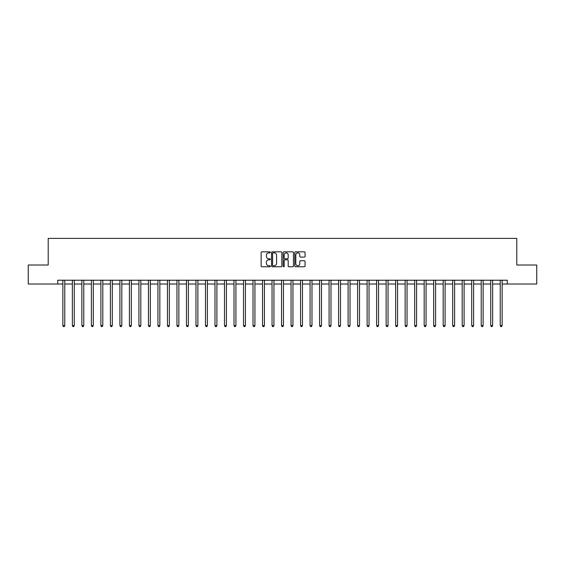 <?xml version="1.0" encoding="UTF-8"?>
<svg xmlns="http://www.w3.org/2000/svg" width="565" height="565" viewBox="0 0 565 565"><rect width="100%" height="100%" fill="white"/><g stroke="black" fill="none" stroke-linecap="round" stroke-linejoin="round"><path stroke-width="0.85" d="M270.331 252.357A0.523 0.523 0 0 0 269.809 251.835L261.877 251.835A0.749 0.749 0 0 0 261.129 252.583L261.129 266.023A0.749 0.749 0 0 0 261.877 266.765L269.809 266.765A0.523 0.523 0 0 0 270.331 266.242A0.523 0.523 0 0 0 269.809 265.72L268.778 265.72A2.387 2.387 0 0 1 266.39 263.332L266.39 262.209A2.387 2.387 0 0 1 268.778 259.822L269.809 259.822A0.523 0.523 0 0 0 270.331 259.3A0.523 0.523 0 0 0 269.809 258.777L268.778 258.777A2.387 2.387 0 0 1 266.39 256.39L266.39 255.267A2.387 2.387 0 0 1 268.778 252.88L269.809 252.88A0.523 0.523 0 0 0 270.331 252.357M304.323 257.096A0.749 0.749 0 0 0 305.065 256.348L305.065 252.583A0.749 0.749 0 0 0 304.323 251.835L295.509 251.835A0.749 0.749 0 0 0 294.761 252.583L294.761 266.023A0.749 0.749 0 0 0 295.509 266.765L304.323 266.765A0.749 0.749 0 0 0 305.065 266.023L305.065 261.468A0.749 0.749 0 0 0 304.323 260.719L300.552 260.719A0.749 0.749 0 0 0 299.803 261.468L299.803 263.721A1.999 1.999 0 0 1 297.804 265.72A1.999 1.999 0 0 1 295.806 263.721L295.806 254.879A1.999 1.999 0 0 1 297.804 252.88A1.999 1.999 0 0 1 299.803 254.879L299.803 256.348A0.749 0.749 0 0 0 300.552 257.096L304.323 257.096M57.729 284.018L28.25 284.018L28.25 265.006L48.216 265.006L48.216 238.381L516.784 238.381L516.784 265.006L536.75 265.006L536.75 284.018L507.271 284.018L507.271 280.219L57.729 280.219L57.729 284.018L62.863 284.018M281.843 252.583A0.749 0.749 0 0 0 281.102 251.835L272.288 251.835A0.749 0.749 0 0 0 271.546 252.583L271.546 266.023A0.749 0.749 0 0 0 272.288 266.765L281.102 266.765A0.749 0.749 0 0 0 281.843 266.023L281.843 252.583M283.898 251.835L292.712 251.835A0.749 0.749 0 0 1 293.454 252.583L293.454 266.023A0.749 0.749 0 0 1 292.712 266.765L288.941 266.765A0.749 0.749 0 0 1 288.192 266.023L288.192 260.571A0.749 0.749 0 0 0 287.444 259.822L284.944 259.822A0.749 0.749 0 0 0 284.202 260.571L284.202 266.242A0.523 0.523 0 0 1 283.679 266.765A0.523 0.523 0 0 1 283.157 266.242L283.157 252.583A0.749 0.749 0 0 1 283.898 251.835M64.763 284.018L72.369 284.018M74.269 284.018L81.876 284.018M83.775 284.018L91.382 284.018M93.289 284.018L100.895 284.018M102.795 284.018L110.401 284.018M112.301 284.018L119.907 284.018M121.814 284.018L129.42 284.018M131.32 284.018L138.926 284.018M140.826 284.018L148.433 284.018M150.332 284.018L157.946 284.018M159.846 284.018L167.452 284.018M169.352 284.018L176.958 284.018M178.858 284.018L186.464 284.018M188.371 284.018L195.977 284.018M197.877 284.018L205.483 284.018M207.383 284.018L214.99 284.018M216.896 284.018L224.503 284.018M226.403 284.018L234.009 284.018M235.909 284.018L243.515 284.018M245.415 284.018L253.021 284.018M254.928 284.018L262.534 284.018M264.434 284.018L272.04 284.018M273.94 284.018L281.547 284.018M283.453 284.018L291.06 284.018M292.96 284.018L300.566 284.018M302.466 284.018L310.072 284.018M311.979 284.018L319.585 284.018M321.485 284.018L329.091 284.018M330.991 284.018L338.597 284.018M340.497 284.018L348.104 284.018M350.01 284.018L357.617 284.018M359.517 284.018L367.123 284.018M369.023 284.018L376.629 284.018M378.536 284.018L386.142 284.018M388.042 284.018L395.648 284.018M397.548 284.018L405.154 284.018M407.054 284.018L414.668 284.018M416.567 284.018L424.174 284.018M426.074 284.018L433.68 284.018M435.58 284.018L443.186 284.018M445.093 284.018L452.699 284.018M454.599 284.018L462.205 284.018M464.105 284.018L471.711 284.018M473.618 284.018L481.225 284.018M483.124 284.018L490.731 284.018M492.631 284.018L500.237 284.018M502.137 284.018L507.271 284.018M273.114 252.88A0.523 0.523 0 0 0 272.591 253.403L272.591 265.197A0.523 0.523 0 0 0 273.114 265.72L274.195 265.72A2.387 2.387 0 0 0 276.582 263.332L276.582 255.267A2.387 2.387 0 0 0 274.195 252.88L273.114 252.88M288.192 254.914A1.999 1.999 0 0 0 286.194 252.915A1.999 1.999 0 0 0 284.202 254.914L284.202 258.028A0.749 0.749 0 0 0 284.944 258.777L287.444 258.777A0.749 0.749 0 0 0 288.192 258.028L288.192 254.914M64.855 280.219L64.82 280.318A0.763 0.763 0 0 0 64.763 280.6L64.763 325.631L62.863 325.631L62.863 280.6A0.763 0.763 0 0 0 62.807 280.318L62.764 280.219M64.763 325.631L64.191 326.619L63.428 326.619L62.863 325.631M74.361 280.219L74.326 280.318A0.763 0.763 0 0 0 74.269 280.6L74.269 325.631L72.369 325.631L72.369 280.6A0.763 0.763 0 0 0 72.313 280.318L72.278 280.219M74.269 325.631L73.697 326.619L72.942 326.619L72.369 325.631M83.874 280.219L83.832 280.318A0.763 0.763 0 0 0 83.775 280.6L83.775 325.631L81.876 325.631L81.876 280.6A0.763 0.763 0 0 0 81.819 280.318L81.784 280.219M83.775 325.631L83.21 326.619L82.448 326.619L81.876 325.631M93.38 280.219L93.338 280.318A0.763 0.763 0 0 0 93.289 280.6L93.289 325.631L91.382 325.631L91.382 280.6A0.763 0.763 0 0 0 91.332 280.318L91.29 280.219M93.289 325.631L92.717 326.619L91.954 326.619L91.382 325.631M102.887 280.219L102.851 280.318A0.763 0.763 0 0 0 102.795 280.6L102.795 325.631L100.895 325.631L100.895 280.6A0.763 0.763 0 0 0 100.838 280.318L100.796 280.219M102.795 325.631L102.223 326.619L101.46 326.619L100.895 325.631M112.4 280.219L112.357 280.318A0.763 0.763 0 0 0 112.301 280.6L112.301 325.631L110.401 325.631L110.401 280.6A0.763 0.763 0 0 0 110.345 280.318L110.309 280.219M112.301 325.631L111.729 326.619L110.973 326.619L110.401 325.631M121.906 280.219L121.863 280.318A0.763 0.763 0 0 0 121.814 280.6L121.814 325.631L119.907 325.631L119.907 280.6A0.763 0.763 0 0 0 119.858 280.318L119.815 280.219M121.814 325.631L121.242 326.619L120.479 326.619L119.907 325.631M131.412 280.219L131.377 280.318A0.763 0.763 0 0 0 131.32 280.6L131.32 325.631L129.42 325.631L129.42 280.6A0.763 0.763 0 0 0 129.364 280.318L129.321 280.219M131.32 325.631L130.748 326.619L129.985 326.619L129.42 325.631M140.918 280.219L140.883 280.318A0.763 0.763 0 0 0 140.826 280.6L140.826 325.631L138.926 325.631L138.926 280.6A0.763 0.763 0 0 0 138.87 280.318L138.835 280.219M140.826 325.631L140.254 326.619L139.499 326.619L138.926 325.631M150.431 280.219L150.389 280.318A0.763 0.763 0 0 0 150.332 280.6L150.332 325.631L148.433 325.631L148.433 280.6A0.763 0.763 0 0 0 148.376 280.318L148.341 280.219M150.332 325.631L149.767 326.619L149.005 326.619L148.433 325.631M159.937 280.219L159.902 280.318A0.763 0.763 0 0 0 159.846 280.6L159.846 325.631L157.946 325.631L157.946 280.6A0.763 0.763 0 0 0 157.889 280.318L157.847 280.219M159.846 325.631L159.274 326.619L158.511 326.619L157.946 325.631M169.444 280.219L169.408 280.318A0.763 0.763 0 0 0 169.352 280.6L169.352 325.631L167.452 325.631L167.452 280.6A0.763 0.763 0 0 0 167.395 280.318L167.36 280.219M169.352 325.631L168.78 326.619L168.024 326.619L167.452 325.631M178.957 280.219L178.914 280.318A0.763 0.763 0 0 0 178.858 280.6L178.858 325.631L176.958 325.631L176.958 280.6A0.763 0.763 0 0 0 176.901 280.318L176.866 280.219M178.858 325.631L178.293 326.619L177.53 326.619L176.958 325.631M188.463 280.219L188.42 280.318A0.763 0.763 0 0 0 188.371 280.6L188.371 325.631L186.464 325.631L186.464 280.6A0.763 0.763 0 0 0 186.415 280.318L186.372 280.219M188.371 325.631L187.799 326.619L187.036 326.619L186.464 325.631M197.969 280.219L197.934 280.318A0.763 0.763 0 0 0 197.877 280.6L197.877 325.631L195.977 325.631L195.977 280.6A0.763 0.763 0 0 0 195.921 280.318L195.878 280.219M197.877 325.631L197.305 326.619L196.542 326.619L195.977 325.631M207.482 280.219L207.44 280.318A0.763 0.763 0 0 0 207.383 280.6L207.383 325.631L205.483 325.631L205.483 280.6A0.763 0.763 0 0 0 205.427 280.318L205.392 280.219M207.383 325.631L206.811 326.619L206.055 326.619L205.483 325.631M216.988 280.219L216.946 280.318A0.763 0.763 0 0 0 216.896 280.6L216.896 325.631L214.99 325.631L214.99 280.6A0.763 0.763 0 0 0 214.94 280.318L214.898 280.219M216.896 325.631L216.324 326.619L215.562 326.619L214.99 325.631M226.494 280.219L226.459 280.318A0.763 0.763 0 0 0 226.403 280.6L226.403 325.631L224.503 325.631L224.503 280.6A0.763 0.763 0 0 0 224.446 280.318L224.404 280.219M226.403 325.631L225.831 326.619L225.068 326.619L224.503 325.631M236.001 280.219L235.965 280.318A0.763 0.763 0 0 0 235.909 280.6L235.909 325.631L234.009 325.631L234.009 280.6A0.763 0.763 0 0 0 233.952 280.318L233.917 280.219M235.909 325.631L235.337 326.619L234.581 326.619L234.009 325.631M245.514 280.219L245.471 280.318A0.763 0.763 0 0 0 245.415 280.6L245.415 325.631L243.515 325.631L243.515 280.6A0.763 0.763 0 0 0 243.459 280.318L243.423 280.219M245.415 325.631L244.85 326.619L244.087 326.619L243.515 325.631M255.02 280.219L254.985 280.318A0.763 0.763 0 0 0 254.928 280.6L254.928 325.631L253.021 325.631L253.021 280.6A0.763 0.763 0 0 0 252.972 280.318L252.929 280.219M254.928 325.631L254.356 326.619L253.593 326.619L253.021 325.631M264.526 280.219L264.491 280.318A0.763 0.763 0 0 0 264.434 280.6L264.434 325.631L262.534 325.631L262.534 280.6A0.763 0.763 0 0 0 262.478 280.318L262.435 280.219M264.434 325.631L263.862 326.619L263.106 326.619L262.534 325.631M274.039 280.219L273.997 280.318A0.763 0.763 0 0 0 273.94 280.6L273.94 325.631L272.04 325.631L272.04 280.6A0.763 0.763 0 0 0 271.984 280.318L271.949 280.219M273.94 325.631L273.375 326.619L272.613 326.619L272.04 325.631M283.545 280.219L283.503 280.318A0.763 0.763 0 0 0 283.453 280.6L283.453 325.631L281.547 325.631L281.547 280.6A0.763 0.763 0 0 0 281.497 280.318L281.455 280.219M283.453 325.631L282.881 326.619L282.119 326.619L281.547 325.631M293.051 280.219L293.016 280.318A0.763 0.763 0 0 0 292.96 280.6L292.96 325.631L291.06 325.631L291.06 280.6A0.763 0.763 0 0 0 291.003 280.318L290.961 280.219M292.96 325.631L292.388 326.619L291.625 326.619L291.06 325.631M302.565 280.219L302.522 280.318A0.763 0.763 0 0 0 302.466 280.6L302.466 325.631L300.566 325.631L300.566 280.6A0.763 0.763 0 0 0 300.509 280.318L300.474 280.219M302.466 325.631L301.894 326.619L301.138 326.619L300.566 325.631M312.071 280.219L312.028 280.318A0.763 0.763 0 0 0 311.979 280.6L311.979 325.631L310.072 325.631L310.072 280.6A0.763 0.763 0 0 0 310.016 280.318L309.98 280.219M311.979 325.631L311.407 326.619L310.644 326.619L310.072 325.631M321.577 280.219L321.541 280.318A0.763 0.763 0 0 0 321.485 280.6L321.485 325.631L319.585 325.631L319.585 280.6A0.763 0.763 0 0 0 319.529 280.318L319.486 280.219M321.485 325.631L320.913 326.619L320.15 326.619L319.585 325.631M331.083 280.219L331.048 280.318A0.763 0.763 0 0 0 330.991 280.6L330.991 325.631L329.091 325.631L329.091 280.6A0.763 0.763 0 0 0 329.035 280.318L329 280.219M330.991 325.631L330.419 326.619L329.663 326.619L329.091 325.631M340.596 280.219L340.554 280.318A0.763 0.763 0 0 0 340.497 280.6L340.497 325.631L338.597 325.631L338.597 280.6A0.763 0.763 0 0 0 338.541 280.318L338.506 280.219M340.497 325.631L339.932 326.619L339.17 326.619L338.597 325.631M350.102 280.219L350.06 280.318A0.763 0.763 0 0 0 350.01 280.6L350.01 325.631L348.104 325.631L348.104 280.6A0.763 0.763 0 0 0 348.054 280.318L348.012 280.219M350.01 325.631L349.438 326.619L348.676 326.619L348.104 325.631M359.608 280.219L359.573 280.318A0.763 0.763 0 0 0 359.517 280.6L359.517 325.631L357.617 325.631L357.617 280.6A0.763 0.763 0 0 0 357.56 280.318L357.518 280.219M359.517 325.631L358.945 326.619L358.189 326.619L357.617 325.631M369.122 280.219L369.079 280.318A0.763 0.763 0 0 0 369.023 280.6L369.023 325.631L367.123 325.631L367.123 280.6A0.763 0.763 0 0 0 367.066 280.318L367.031 280.219M369.023 325.631L368.458 326.619L367.695 326.619L367.123 325.631M378.628 280.219L378.585 280.318A0.763 0.763 0 0 0 378.536 280.6L378.536 325.631L376.629 325.631L376.629 280.6A0.763 0.763 0 0 0 376.58 280.318L376.537 280.219M378.536 325.631L377.964 326.619L377.201 326.619L376.629 325.631M388.134 280.219L388.099 280.318A0.763 0.763 0 0 0 388.042 280.6L388.042 325.631L386.142 325.631L386.142 280.6A0.763 0.763 0 0 0 386.086 280.318L386.043 280.219M388.042 325.631L387.47 326.619L386.707 326.619L386.142 325.631M397.64 280.219L397.605 280.318A0.763 0.763 0 0 0 397.548 280.6L397.548 325.631L395.648 325.631L395.648 280.6A0.763 0.763 0 0 0 395.592 280.318L395.557 280.219M397.548 325.631L396.976 326.619L396.22 326.619L395.648 325.631M407.153 280.219L407.111 280.318A0.763 0.763 0 0 0 407.054 280.6L407.054 325.631L405.154 325.631L405.154 280.6A0.763 0.763 0 0 0 405.098 280.318L405.063 280.219M407.054 325.631L406.489 326.619L405.727 326.619L405.154 325.631M416.659 280.219L416.624 280.318A0.763 0.763 0 0 0 416.567 280.6L416.567 325.631L414.668 325.631L414.668 280.6A0.763 0.763 0 0 0 414.611 280.318L414.569 280.219M416.567 325.631L415.995 326.619L415.233 326.619L414.668 325.631M426.165 280.219L426.13 280.318A0.763 0.763 0 0 0 426.074 280.6L426.074 325.631L424.174 325.631L424.174 280.6A0.763 0.763 0 0 0 424.117 280.318L424.082 280.219M426.074 325.631L425.502 326.619L424.746 326.619L424.174 325.631M435.679 280.219L435.636 280.318A0.763 0.763 0 0 0 435.58 280.6L435.58 325.631L433.68 325.631L433.68 280.6A0.763 0.763 0 0 0 433.623 280.318L433.588 280.219M435.58 325.631L435.015 326.619L434.252 326.619L433.68 325.631M445.185 280.219L445.142 280.318A0.763 0.763 0 0 0 445.093 280.6L445.093 325.631L443.186 325.631L443.186 280.6A0.763 0.763 0 0 0 443.137 280.318L443.094 280.219M445.093 325.631L444.521 326.619L443.758 326.619L443.186 325.631M454.691 280.219L454.656 280.318A0.763 0.763 0 0 0 454.599 280.6L454.599 325.631L452.699 325.631L452.699 280.6A0.763 0.763 0 0 0 452.643 280.318L452.6 280.219M454.599 325.631L454.027 326.619L453.271 326.619L452.699 325.631M464.204 280.219L464.162 280.318A0.763 0.763 0 0 0 464.105 280.6L464.105 325.631L462.205 325.631L462.205 280.6A0.763 0.763 0 0 0 462.149 280.318L462.114 280.219M464.105 325.631L463.54 326.619L462.777 326.619L462.205 325.631M473.71 280.219L473.668 280.318A0.763 0.763 0 0 0 473.618 280.6L473.618 325.631L471.711 325.631L471.711 280.6A0.763 0.763 0 0 0 471.662 280.318L471.62 280.219M473.618 325.631L473.046 326.619L472.284 326.619L471.711 325.631M483.216 280.219L483.181 280.318A0.763 0.763 0 0 0 483.124 280.6L483.124 325.631L481.225 325.631L481.225 280.6A0.763 0.763 0 0 0 481.168 280.318L481.126 280.219M483.124 325.631L482.552 326.619L481.79 326.619L481.225 325.631M492.722 280.219L492.687 280.318A0.763 0.763 0 0 0 492.631 280.6L492.631 325.631L490.731 325.631L490.731 280.6A0.763 0.763 0 0 0 490.674 280.318L490.639 280.219M492.631 325.631L492.059 326.619L491.303 326.619L490.731 325.631M502.236 280.219L502.193 280.318A0.763 0.763 0 0 0 502.137 280.6L502.137 325.631L500.237 325.631L500.237 280.6A0.763 0.763 0 0 0 500.18 280.318L500.145 280.219M502.137 325.631L501.572 326.619L500.809 326.619L500.237 325.631"/></g></svg>
